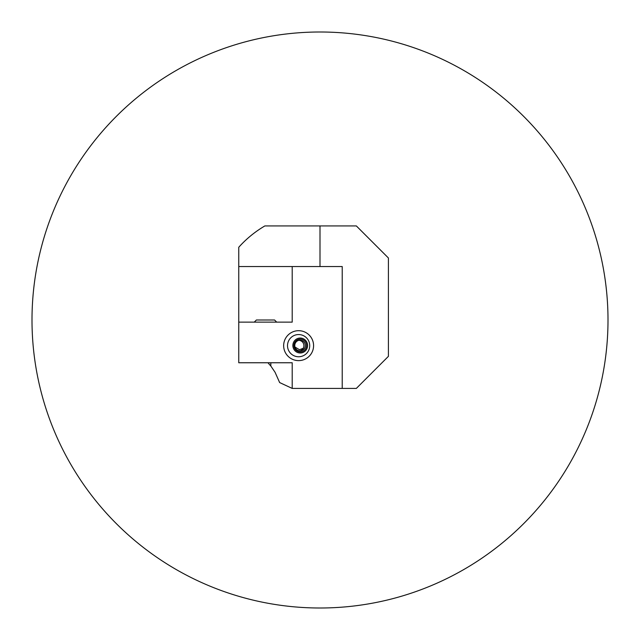 <?xml version="1.0" encoding="UTF-8"?>
<svg xmlns="http://www.w3.org/2000/svg" width="640" height="640" viewBox="0 0 640 640"><rect width="100%" height="100%" fill="white"/><g stroke="black" fill="none" stroke-linecap="round" stroke-linejoin="round"><path stroke-width="0.96" d="M295.008 347.048L299.448 349.696L303.168 348.344M313.584 345.656A14.968 14.968 0 0 0 298.616 330.688A14.968 14.968 0 0 0 283.656 345.656A14.968 14.968 0 0 0 298.616 360.624A14.968 14.968 0 0 0 313.584 345.656M320 266.544L238.752 266.544L238.752 247.272A109.04 109.04 0 0 1 264.864 225.928L320 225.928L320 266.544L342.216 266.544L342.216 388.416L292.208 388.416L279.64 382.56L275.064 372.272L270.824 366.016A67.352 67.352 0 0 1 267.968 362.76M238.752 266.544L238.752 362.76L292.208 362.76L292.208 388.416M320 225.928L356.344 225.928L388.416 257.992L388.416 356.344L356.344 388.416L342.216 388.416M238.752 322.136L292.208 322.136L292.208 266.544M608 320A288 288 0 0 1 320 608A288 288 0 0 1 32 320A288 288 0 0 1 320 32A288 288 0 0 1 608 320M276.704 322.136L274.568 320L256.392 320L254.256 322.136M309.68 344.72A11.096 11.096 0 0 1 299.56 356.72A11.096 11.096 0 0 1 287.56 346.6A11.096 11.096 0 0 1 297.68 334.6A11.096 11.096 0 0 1 309.68 344.72M299.888 360.568A14.968 14.968 0 0 1 283.704 346.928A14.968 14.968 0 0 1 297.352 330.744A14.968 14.968 0 0 1 313.528 344.392A14.968 14.968 0 0 1 299.888 360.568M298.88 340.32A5.344 5.264 -94.9 0 1 299.776 350.872M295.568 342.72A5.344 5.264 -94.9 0 1 304.536 342.744A5.344 5.264 -94.9 0 1 300.504 350.864A5.344 5.264 -94.9 0 1 295.568 342.72M294.856 342.144A6.416 6.32 -94.9 0 1 303.552 340.064A6.416 6.32 -94.9 0 1 305.616 348.896A6.416 6.32 -94.9 0 1 296.928 350.976A6.416 6.32 -94.9 0 1 294.856 342.144M296.376 351.88A7.48 7.368 -94.9 0 1 293.96 341.584A7.48 7.368 -94.9 0 1 304.104 339.16A7.48 7.368 -94.9 0 1 306.512 349.456A7.48 7.368 -94.9 0 1 296.376 351.88M270.824 362.76L270.824 366.016"/></g></svg>
